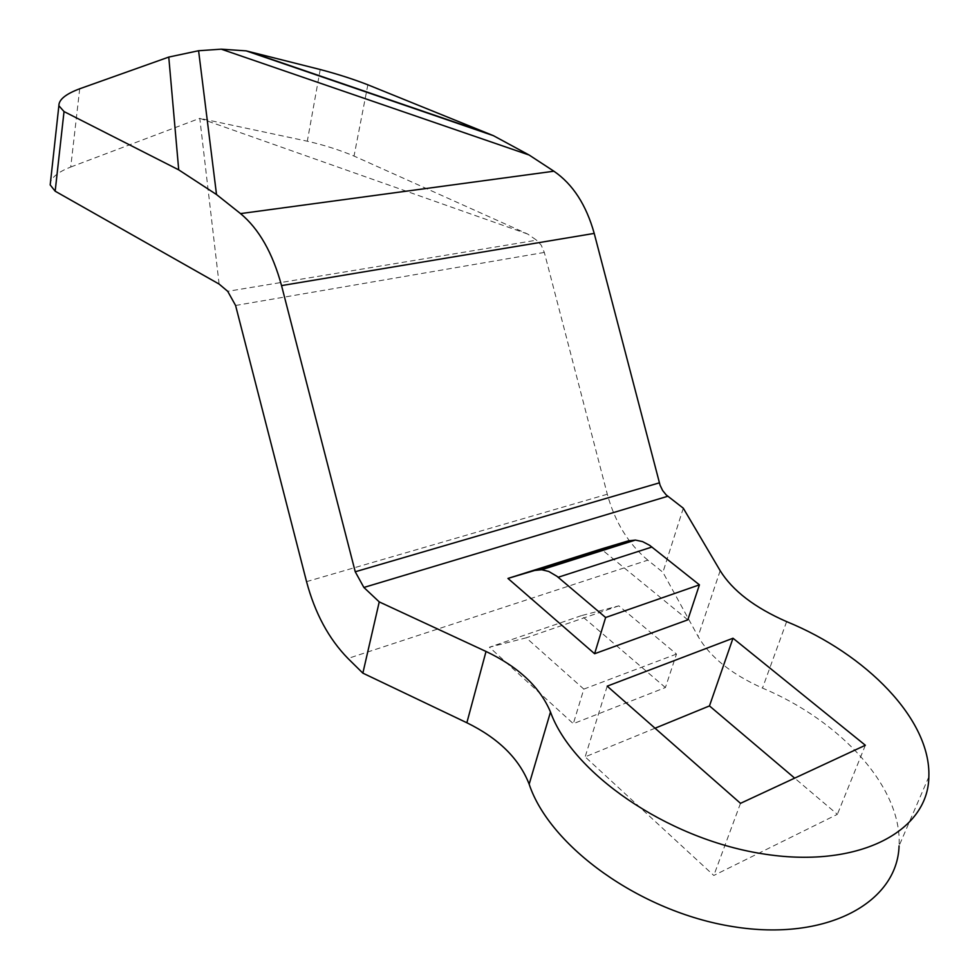 <?xml version="1.0" encoding="UTF-8"?>
<svg xmlns="http://www.w3.org/2000/svg" width="979" height="979" viewBox="0 0 979 979"><rect width="100%" height="100%" fill="white"/><g stroke="black" fill="none" stroke-linecap="round" stroke-linejoin="round"><path stroke-width="0.73" stroke-dasharray="4.89 3.67" d="M928.851 776.751L899.065 845.868C902.454 787.092 840.006 720.532 762.494 688.09C731.386 674.127 709.91 656.909 698.076 636.411L662.905 572.287L647.817 560.147L347.973 658.463M79.715 88.771L70.733 167.03C59.389 171.447 52.646 176.453 50.504 182.021M687.821 619.842L601.143 549.035M665.402 687.552L581.404 615.632L618.863 605.854L676.489 654.07L665.402 687.552L573.315 723.677L489.427 647.229L526.225 637.818L583.839 689.106L573.315 723.677M581.404 615.632L489.427 647.229M655.049 728.217L585.148 756.865L713.801 875.471L837.375 814.332L794.667 778.134M618.863 605.854L526.225 637.818M676.489 654.07L583.839 689.106M607.188 686.157L585.148 756.865M740.503 803.331L713.801 875.471M865.35 745.264L837.375 814.332M527.681 234.042L199.777 118.324L307.308 141.209C324.294 145.112 339.872 150.068 354.031 156.065L527.681 234.042L536.553 240.185L227.715 291.326M647.817 560.147C628.347 543.859 614.849 521.88 607.31 494.236L544.324 252.435L541.252 245.227L536.553 240.185M70.733 167.03L199.777 118.324L219.112 284.069M683.293 508.199L662.905 572.287M786.639 621.628L762.494 688.09M544.324 252.435L235.584 305.472M607.31 494.236L306.549 581.636M367.859 84.806L354.031 156.065M320.231 69.521L307.308 141.209M720.177 570.708L698.076 636.411"/><path stroke-width="1.47" d="M493.392 135.665L367.859 84.806C353.333 79.152 337.461 74.061 320.231 69.521L246.182 50.871L493.392 135.665L529.125 155.025L553.894 171.215C572.813 184.162 586.25 204.905 594.216 233.406L660.054 485.156L662.624 490.503L666.161 494.884L683.293 508.199L720.177 570.708C732.573 590.704 754.736 607.678 786.639 621.628C866.072 654.094 931.017 719.504 928.851 776.751C928.373 832.003 857.029 869.523 761.258 853.59C665.573 838.134 572.226 772.492 550.492 712.027L529.162 784.191C549.574 846.003 639.838 912.012 733.21 926.66C826.655 941.798 897.388 902.589 899.065 845.868M529.162 784.191C519.286 758.749 498.519 738.264 466.861 722.759L362.854 673.136L347.973 658.463C328.773 638.834 314.969 613.233 306.549 581.636L235.584 305.472L227.715 291.326L219.112 284.069L55.167 191.199L50.186 184.909L58.875 105.72C58.801 99.638 65.752 93.996 79.715 88.771L168.767 57.076L178.716 169.857L216.518 194.54L240.528 213.606C258.945 228.866 272.615 252.863 281.548 285.599L355.242 571.773L363.882 587.461L379.24 601.901L486.025 651.463C518.54 666.944 540.029 687.136 550.492 712.027M50.504 182.021L50.186 184.909M178.716 169.857L64.027 111.569L58.875 105.72M541.668 569.729L635.408 540.078L628.359 540.873L601.143 549.035L507.954 578.43L534.718 570.439L541.668 569.729L548.754 571.455L557.002 576.325L605.634 617.504L594.608 653.727L507.954 578.43M635.408 540.078L642.554 541.607L649.664 545.327L699.422 584.842L687.821 619.842L594.608 653.727M740.503 803.331L865.35 745.264L733.002 638.235L607.188 686.157L740.503 803.331M794.667 778.134L709.469 705.92L655.049 728.217M699.422 584.842L605.634 617.504M733.002 638.235L709.469 705.92M246.182 50.871L221.266 49.17L198.59 50.737L168.767 57.076M379.24 601.901L362.854 673.136M486.025 651.463L466.861 722.759M64.027 111.569L55.167 191.199M667.764 496.267L363.882 587.461M651.965 547.028L558.14 577.267M628.359 540.873L534.718 570.439M198.59 50.737L216.518 194.54M659.344 482.855L355.242 571.773M594.216 233.406L281.548 285.599M553.894 171.215L240.528 213.606M529.125 155.025L221.266 49.17M489.708 134.123L248.642 51.446"/></g></svg>
